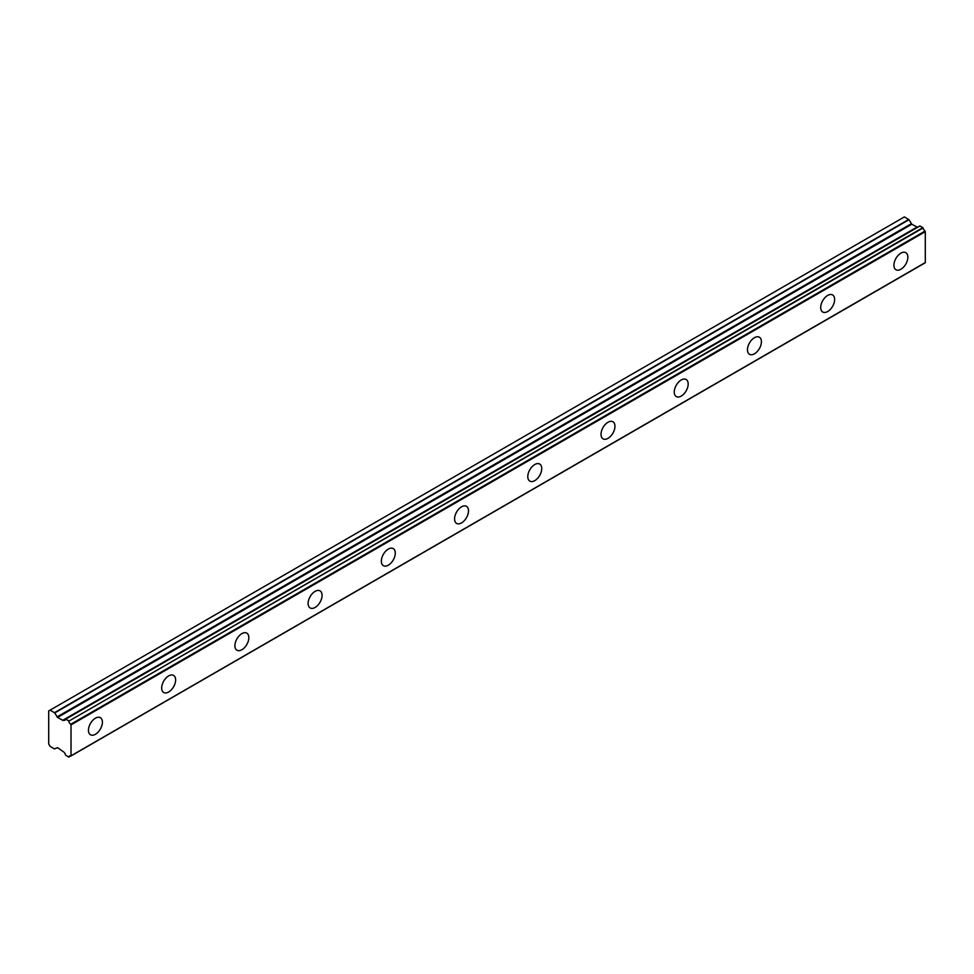 <?xml version="1.0" encoding="UTF-8"?>
<svg xmlns="http://www.w3.org/2000/svg" width="974" height="974" viewBox="0 0 974 974"><rect width="100%" height="100%" fill="white"/><g stroke="black" fill="none" stroke-linecap="round" stroke-linejoin="round"><path stroke-width="1.46" d="M900.889 269.262A9.862 5.698 120 0 0 907.33 260.569A9.862 5.698 120 0 0 905.82 252.668A9.862 5.698 120 0 0 900.889 253.155A9.862 5.698 120 0 0 894.449 261.848A9.862 5.698 120 0 0 895.958 269.749A9.862 5.698 120 0 0 900.889 269.262M95.428 734.286A9.862 5.698 120 0 0 101.868 725.606A9.862 5.698 120 0 0 100.359 717.692A9.862 5.698 120 0 0 95.428 718.191A9.862 5.698 120 0 0 88.987 726.872A9.862 5.698 120 0 0 90.497 734.786A9.862 5.698 120 0 0 95.428 734.286M168.648 692.015A9.862 5.698 120 0 0 175.089 683.322A9.862 5.698 120 0 0 173.579 675.42A9.862 5.698 120 0 0 168.648 675.907A9.862 5.698 120 0 0 162.208 684.6A9.862 5.698 120 0 0 163.717 692.502A9.862 5.698 120 0 0 168.648 692.015M241.869 649.743A9.862 5.698 120 0 0 248.321 641.05A9.862 5.698 120 0 0 246.799 633.149A9.862 5.698 120 0 0 241.869 633.636A9.862 5.698 120 0 0 235.428 642.329A9.862 5.698 120 0 0 236.938 650.23A9.862 5.698 120 0 0 241.869 649.743M315.101 607.459A9.862 5.698 120 0 0 321.542 598.779A9.862 5.698 120 0 0 320.032 590.865A9.862 5.698 120 0 0 315.101 591.364A9.862 5.698 120 0 0 308.648 600.045A9.862 5.698 120 0 0 310.17 607.959A9.862 5.698 120 0 0 315.101 607.459M388.322 565.188A9.862 5.698 120 0 0 394.762 556.495A9.862 5.698 120 0 0 393.252 548.593A9.862 5.698 120 0 0 388.322 549.08A9.862 5.698 120 0 0 381.881 557.773A9.862 5.698 120 0 0 383.391 565.675A9.862 5.698 120 0 0 388.322 565.188M461.542 522.916A9.862 5.698 120 0 0 467.983 514.223A9.862 5.698 120 0 0 466.473 506.322A9.862 5.698 120 0 0 461.542 506.809A9.862 5.698 120 0 0 455.102 515.502A9.862 5.698 120 0 0 456.611 523.403A9.862 5.698 120 0 0 461.542 522.916M534.775 480.632A9.862 5.698 120 0 0 541.215 471.952A9.862 5.698 120 0 0 539.706 464.038A9.862 5.698 120 0 0 534.775 464.537A9.862 5.698 120 0 0 528.322 473.218A9.862 5.698 120 0 0 529.844 481.132A9.862 5.698 120 0 0 534.775 480.632M607.995 438.361A9.862 5.698 120 0 0 614.436 429.668A9.862 5.698 120 0 0 612.926 421.766A9.862 5.698 120 0 0 607.995 422.253A9.862 5.698 120 0 0 601.555 430.946A9.862 5.698 120 0 0 603.064 438.848A9.862 5.698 120 0 0 607.995 438.361M681.216 396.089A9.862 5.698 120 0 0 687.656 387.396A9.862 5.698 120 0 0 686.146 379.495A9.862 5.698 120 0 0 681.216 379.982A9.862 5.698 120 0 0 674.775 388.675A9.862 5.698 120 0 0 676.285 396.576A9.862 5.698 120 0 0 681.216 396.089M754.448 353.806A9.862 5.698 120 0 0 760.889 345.125A9.862 5.698 120 0 0 759.379 337.211A9.862 5.698 120 0 0 754.448 337.71A9.862 5.698 120 0 0 747.995 346.391A9.862 5.698 120 0 0 749.517 354.305A9.862 5.698 120 0 0 754.448 353.806M827.669 311.534A9.862 5.698 120 0 0 834.109 302.841A9.862 5.698 120 0 0 832.6 294.939A9.862 5.698 120 0 0 827.669 295.426A9.862 5.698 120 0 0 821.228 304.119A9.862 5.698 120 0 0 822.738 312.021A9.862 5.698 120 0 0 827.669 311.534M70.603 755.97L68.63 757.066L65.538 755.094A3.226 1.863 60 0 0 63.639 751.928L57.527 747.642L54.483 748.909L50.1 746.376L48.7 743.953L48.7 710.935L50.1 710.131L54.727 712.931L909.01 219.71L904.383 216.922L50.1 710.131M917.971 227.027A3.226 1.863 60 0 1 917.922 227.003L63.091 720.431L57.527 717.448L54.727 712.931M909.01 219.71L911.81 224.227L917.374 227.21M71.017 755.787L71.017 724.875L925.3 231.666L925.3 262.566L70.725 756.007A3.226 1.863 60 0 0 69.446 756.019A3.226 1.863 60 0 0 68.825 756.993M925.3 231.666L925.008 231.094A3.226 1.863 60 0 1 923.109 227.928L919.87 225.931L65.696 719.141M71.017 755.836L925.3 262.566M917.727 227.003L63.444 720.224L917.922 227.003M925.008 231.094L70.725 724.303L71.017 724.875M70.725 724.303A3.226 1.863 60 0 1 68.825 721.137L923.109 227.928M922.914 227.612L68.825 721.137M68.63 720.833L65.733 719.165L920.016 225.944M63.639 720.224A3.226 1.863 60 0 0 64.905 720.212A3.226 1.863 60 0 0 65.538 719.238L65.733 719.165M916.887 227.161L62.604 720.37M908.766 219.454L54.483 712.664M911.323 223.716L57.04 716.925M57.527 717.448L911.81 224.227M925.203 262.797L70.919 756.007M919.87 225.931L65.587 719.141M70.664 755.994L68.777 757.078"/></g></svg>
